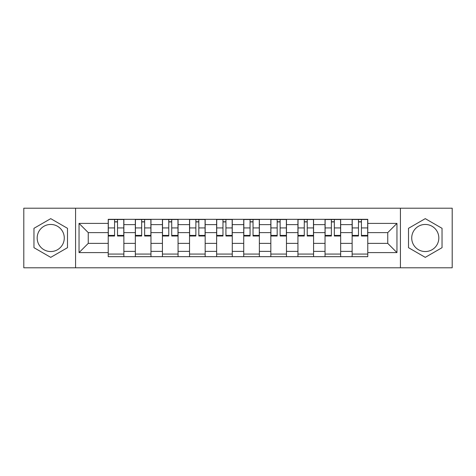 <?xml version="1.0" encoding="UTF-8"?>
<svg xmlns="http://www.w3.org/2000/svg" width="476" height="476" viewBox="0 0 476 476"><rect width="100%" height="100%" fill="white"/><g stroke="black" fill="none" stroke-linecap="round" stroke-linejoin="round"><path stroke-width="0.71" d="M50.73 251.548A13.548 13.548 0 0 1 37.176 238A13.548 13.548 0 0 1 50.73 224.452A13.548 13.548 0 0 1 64.278 238A13.548 13.548 0 0 1 50.73 251.548M425.27 251.548A13.548 13.548 0 0 1 411.722 238A13.548 13.548 0 0 1 425.27 224.452A13.548 13.548 0 0 1 438.824 238A13.548 13.548 0 0 1 425.27 251.548M400.429 267.792L452.2 267.792L452.2 208.208L23.8 208.208L23.8 267.792L400.429 267.792L400.429 208.208M135.333 256.677L135.333 224.624L123.867 224.624L123.867 256.677M123.867 224.624L123.867 219.323M135.333 224.624L135.333 219.323M150.963 219.323L150.963 256.677M162.429 256.677L162.429 219.323M178.066 219.323L178.066 256.677M189.531 256.677L189.531 219.323M205.168 219.323L205.168 256.677M216.634 256.677L216.634 219.323M232.264 219.323L232.264 256.677M243.736 256.677L243.736 219.323M259.366 219.323L259.366 256.677M270.832 256.677L270.832 219.323M286.469 219.323L286.469 256.677M297.934 256.677L297.934 219.323M313.571 219.323L313.571 256.677M325.037 256.677L325.037 219.323M340.667 219.323L340.667 256.677M352.133 256.677L352.133 219.323M352.133 243.385L340.667 243.385M325.037 243.385L313.571 243.385M297.934 243.385L286.469 243.385M270.832 243.385L259.366 243.385M243.736 243.385L232.264 243.385M216.634 243.385L205.168 243.385M189.531 243.385L178.066 243.385M162.429 243.385L150.963 243.385M135.333 243.385L123.867 243.385M352.133 232.615L340.667 232.615M325.037 232.615L313.571 232.615M297.934 232.615L286.469 232.615M270.832 232.615L259.366 232.615M243.736 232.615L232.264 232.615M216.634 232.615L205.168 232.615M189.531 232.615L178.066 232.615M162.429 232.615L150.963 232.615M135.333 232.615L123.867 232.615M88.25 243.385L108.23 243.385L108.23 232.615L88.25 232.615L88.25 243.385L79.046 252.595L79.046 223.405L108.23 223.405L108.23 232.615M367.769 232.615L367.769 243.385L387.75 243.385L387.75 232.615L367.769 232.615L367.769 219.323L108.23 219.323L108.23 223.405M367.769 223.405L396.954 223.405L396.954 252.595L367.769 252.595L367.769 243.385M108.23 243.385L108.23 256.677L367.769 256.677L367.769 252.595M108.23 252.595L79.046 252.595M75.571 267.792L75.571 208.208M67.491 228.319L50.73 218.645L33.963 228.319L33.963 247.681L50.73 257.355L67.491 247.681L67.491 228.319M442.037 228.319L425.27 218.645L408.509 228.319L408.509 247.681L425.27 257.355L442.037 247.681L442.037 228.319M123.867 254.071L108.23 254.071M114.567 221.929L117.524 221.929M150.963 254.071L135.333 254.071M141.669 221.929L144.627 221.929M178.066 254.071L162.429 254.071M168.772 221.929L171.723 221.929M205.168 254.071L189.531 254.071M195.874 221.929L198.825 221.929M232.264 254.071L216.634 254.071M222.97 221.929L225.927 221.929M259.366 254.071L243.736 254.071M250.073 221.929L253.03 221.929M286.469 254.071L270.832 254.071M277.175 221.929L280.126 221.929M313.571 254.071L297.934 254.071M304.277 221.929L307.228 221.929M340.667 254.071L325.037 254.071M331.373 221.929L334.33 221.929M367.769 254.071L352.133 254.071M358.476 221.929L361.433 221.929M79.046 223.405L88.25 232.615M387.75 243.385L396.954 252.595M387.75 232.615L396.954 223.405M117.524 235.406L123.778 235.406L123.778 236.001L117.524 236.001L117.524 219.501L123.778 219.501L120.303 219.501M123.778 235.406L123.778 219.501M114.567 221.756L117.524 221.756M111.789 219.501L108.314 219.501L108.314 236.001L114.567 236.001L114.567 219.501L112.05 219.501M108.314 219.501L120.041 219.501M144.627 235.406L150.88 235.406L150.88 236.001L144.627 236.001L144.627 219.501L150.88 219.501L147.405 219.501M150.88 235.406L150.88 219.501M141.669 221.756L144.627 221.756M138.891 219.501L135.416 219.501L135.416 236.001L141.669 236.001L141.669 219.501L139.153 219.501M135.416 219.501L147.143 219.501M171.723 235.406L177.976 235.406L177.976 236.001L171.723 236.001L171.723 219.501L177.976 219.501L174.502 219.501M177.976 235.406L177.976 219.501M168.772 221.756L171.723 221.756M165.993 219.501L162.518 219.501L162.518 236.001L168.772 236.001L168.772 219.501L166.255 219.501M162.518 219.501L174.246 219.501M198.825 235.406L205.079 235.406L205.079 236.001L198.825 236.001L198.825 219.501L205.079 219.501L201.604 219.501M205.079 235.406L205.079 219.501M195.874 221.756L198.825 221.756M193.095 219.501L189.621 219.501L189.621 236.001L195.874 236.001L195.874 219.501L193.351 219.501M189.621 219.501L201.342 219.501M225.927 235.406L232.181 235.406L232.181 236.001L225.927 236.001L225.927 219.501L232.181 219.501L228.706 219.501M232.181 235.406L232.181 219.501M222.97 221.756L225.927 221.756M220.192 219.501L216.717 219.501L216.717 236.001L222.97 236.001L222.97 219.501L220.453 219.501M216.717 219.501L228.444 219.501M253.03 235.406L259.283 235.406L259.283 236.001L253.03 236.001L253.03 219.501L259.283 219.501L255.808 219.501M259.283 235.406L259.283 219.501M250.073 221.756L253.03 221.756M247.294 219.501L243.819 219.501L243.819 236.001L250.073 236.001L250.073 219.501L247.556 219.501M243.819 219.501L255.547 219.501M280.126 235.406L286.379 235.406L286.379 236.001L280.126 236.001L280.126 219.501L286.379 219.501L282.905 219.501M286.379 235.406L286.379 219.501M277.175 221.756L280.126 221.756M274.396 219.501L270.921 219.501L270.921 236.001L277.175 236.001L277.175 219.501L274.658 219.501M270.921 219.501L282.649 219.501M307.228 235.406L313.482 235.406L313.482 236.001L307.228 236.001L307.228 219.501L313.482 219.501L310.007 219.501M313.482 235.406L313.482 219.501M304.277 221.756L307.228 221.756M301.498 219.501L298.024 219.501L298.024 236.001L304.277 236.001L304.277 219.501L301.754 219.501M298.024 219.501L309.745 219.501M334.33 235.406L340.584 235.406L340.584 236.001L334.33 236.001L334.33 219.501L340.584 219.501L337.109 219.501M340.584 235.406L340.584 219.501M331.373 221.756L334.33 221.756M328.595 219.501L325.12 219.501L325.12 236.001L331.373 236.001L331.373 219.501L328.857 219.501M325.12 219.501L336.847 219.501M361.433 235.406L367.686 235.406L367.686 236.001L361.433 236.001L361.433 219.501L367.686 219.501L364.211 219.501M367.686 235.406L367.686 219.501M358.476 221.756L361.433 221.756M355.697 219.501L352.222 219.501L352.222 236.001L358.476 236.001L358.476 219.501L355.959 219.501M352.222 219.501L363.95 219.501M325.037 224.624L313.571 224.624M297.934 224.624L286.469 224.624M270.832 224.624L259.366 224.624M243.736 224.624L232.264 224.624M216.634 224.624L205.168 224.624M189.531 224.624L178.066 224.624M162.429 224.624L150.963 224.624M352.133 224.624L340.667 224.624M325.037 251.376L313.571 251.376M297.934 251.376L286.469 251.376M270.832 251.376L259.366 251.376M243.736 251.376L232.264 251.376M216.634 251.376L205.168 251.376M189.531 251.376L178.066 251.376M162.429 251.376L150.963 251.376M135.333 251.376L123.867 251.376M352.133 251.376L340.667 251.376M117.524 227.933L123.778 227.933M108.314 235.406L114.567 235.406M108.314 227.933L114.567 227.933M144.627 227.933L150.88 227.933M135.416 235.406L141.669 235.406M135.416 227.933L141.669 227.933M171.723 227.933L177.976 227.933M162.518 235.406L168.772 235.406M162.518 227.933L168.772 227.933M198.825 227.933L205.079 227.933M189.621 235.406L195.874 235.406M189.621 227.933L195.874 227.933M225.927 227.933L232.181 227.933M216.717 235.406L222.97 235.406M216.717 227.933L222.97 227.933M253.03 227.933L259.283 227.933M243.819 235.406L250.073 235.406M243.819 227.933L250.073 227.933M280.126 227.933L286.379 227.933M270.921 235.406L277.175 235.406M270.921 227.933L277.175 227.933M307.228 227.933L313.482 227.933M298.024 235.406L304.277 235.406M298.024 227.933L304.277 227.933M334.33 227.933L340.584 227.933M325.12 235.406L331.373 235.406M325.12 227.933L331.373 227.933M361.433 227.933L367.686 227.933M352.222 235.406L358.476 235.406M352.222 227.933L358.476 227.933"/></g></svg>
